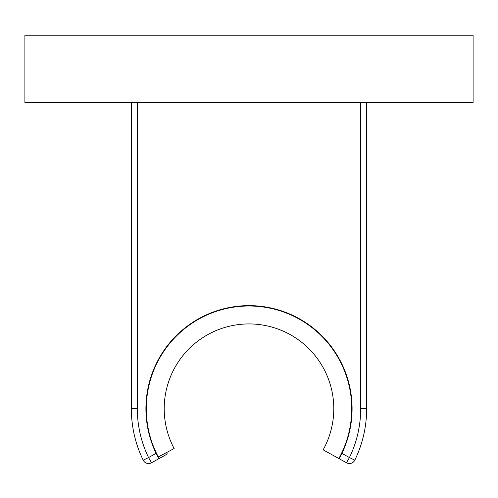 <?xml version="1.0" encoding="UTF-8"?>
<svg xmlns="http://www.w3.org/2000/svg" width="498" height="498" viewBox="0 0 498 498"><rect width="100%" height="100%" fill="white"/><g stroke="black" fill="none" stroke-linecap="round" stroke-linejoin="round"><path stroke-width="0.75" d="M341.908 453.385L349.434 457.556L346.533 462.785L339.163 458.695L341.908 453.385A103.086 103.086 0 0 0 249 305.629A103.086 103.086 0 0 0 156.092 453.385L158.837 458.695L167.334 453.989A93.375 93.375 0 0 1 166.556 452.558M158.837 458.695L151.467 462.785A5.976 5.976 0 0 1 143.194 460.171A117.653 117.653 0 0 1 131.348 408.715L131.348 102.445M338.833 458.515A102.713 102.713 0 0 0 249.896 306.009A102.713 102.713 0 0 0 158.308 456.94L174.138 448.524A84.784 84.784 0 0 1 249.741 323.937A84.784 84.784 0 0 1 323.152 449.825L339.163 458.695M366.653 102.445L366.653 408.715A117.653 117.653 0 0 1 354.806 460.171A5.976 5.976 0 0 1 346.533 462.785A5.976 5.976 0 0 0 354.806 460.171A117.653 117.653 0 0 0 366.653 408.715L360.677 408.715L360.677 102.445M24.9 102.445L24.9 35.215L473.1 35.215L473.1 102.445L24.9 102.445M143.194 460.171L148.566 457.556L151.467 462.785A5.976 5.976 0 0 1 143.194 460.171A117.653 117.653 0 0 1 131.348 408.715L137.323 408.715A111.677 111.677 0 0 0 148.566 457.556L156.092 453.385M354.806 460.171L349.434 457.556A111.677 111.677 0 0 0 360.677 408.715M137.323 102.445L137.323 408.715"/></g></svg>
